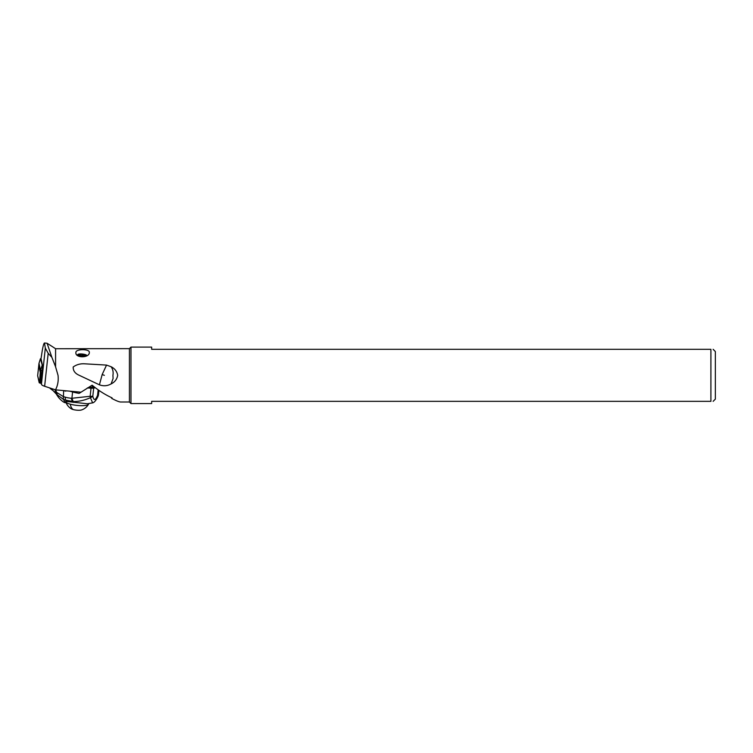 <?xml version="1.0" encoding="UTF-8"?>
<svg xmlns="http://www.w3.org/2000/svg" width="753" height="753" viewBox="0 0 753 753"><rect width="100%" height="100%" fill="white"/><g stroke="black" fill="none" stroke-linecap="round" stroke-linejoin="round"><path stroke-width="1.13" d="M40.013 383.089L41.208 383.381L39.429 382.891L40.013 383.089L41.123 372.839L41.942 373.036L42.629 366.617L40.436 358.739L41.029 358.607M38.761 365.45L37.65 375.756L39.429 382.891L40.295 372.434L38.761 365.478L40.314 372.537L41.942 373.036L41.02 381.564L41.415 384.303A11.116 2.485 6.2 0 0 44.634 386.27L55.515 389.847L80.863 392.181M713.129 401.34L715.35 399.118L715.35 351.538L713.129 349.317M78.82 392.002A9.45 2.118 6.2 0 0 80.769 392.257M79.376 393.235L92.139 385.178C98.53 390.515 105.166 394.741 112.056 397.876L111.632 398.346C116.169 400.765 119.2 401.98 120.734 402.008L129.422 402.008L129.422 348.648L130.975 347.095L130.975 403.57L151.654 403.57L151.654 401.34L710.907 401.34L710.907 349.317C713.825 349.317 713.825 349.317 710.907 349.317L151.654 349.317L151.654 347.095L130.975 347.095M129.422 348.648L55.581 348.733L55.581 366.824L58.028 375.333C58.63 380.529 57.821 385.329 55.581 389.725L55.515 389.847M111.115 383.917C107.378 386.007 103.472 386.308 99.415 384.821L79.291 375.333C75.074 373.516 73.041 370.74 73.192 366.984C76.279 364.763 79.827 363.69 83.856 363.765L106.54 365.092L111.115 366.739C112.894 369.271 113.496 372.133 112.931 375.333L113.091 378.514L111.115 383.917C114.776 382.138 116.96 379.277 117.684 375.333C116.979 371.398 114.785 368.537 111.115 366.739M89.315 352.46C89.974 348.761 75.516 348.799 75.902 352.46C74.98 358.315 89.682 358.099 89.315 352.46L89.306 352.555M44.493 343.001L47.072 343.255L51.891 357.355L48.192 353.326L45.321 348.084L44.493 343.001C43.9 343.095 43.137 345.721 42.215 350.879L41.02 358.692L42.62 365.92M51.891 357.355L55.581 366.824M55.581 348.733L52.108 346.446M40.314 372.537L40.549 370.382L38.987 363.351L37.65 375.728L39.184 382.684M40.436 358.739L39.015 363.257M41.989 365.76L40.549 370.382M42.177 370.881L40.728 369.987M69.765 391.174L72.589 391.946L71.912 398.262A16.406 12.989 78.8 0 1 71.714 398.252A16.406 12.989 78.8 0 1 71.168 398.224A43.062 34.092 78.9 0 1 65.097 397.113A32.059 25.386 78.9 0 1 63.045 396.436L56.974 392.595L54.64 389.555M79.357 393.245L78.886 393.339A22.232 4.97 -173.8 0 1 72.589 391.946M98.163 389.838L97.579 395.24L98.106 396.125C97.118 398.535 94.671 402.601 92.638 402.864L90.407 397.688A4.443 0.631 76.1 0 0 90.162 396.285A4.443 0.998 6.2 0 0 92.807 396.182L93.683 388.096A4.443 0.998 -173.8 0 1 91.038 388.209L90.162 396.285L71.912 398.262L73.201 401.556L65.586 400.097L66.349 401.443L65.003 402.008L63.299 399.278L56.946 394.581L56.089 393.414L56.061 389.894M91.038 388.209A22.232 4.97 -173.8 0 1 87.386 387.927M93.683 388.096L95.367 387.767M91.668 387.155A2.777 0.621 6.2 0 0 94.643 387.202M88.101 387.889L91.612 387.193L93.09 385.96M51.966 388.68L52.795 390.402L55.609 392.784L55.393 390.534M52.766 390.412L51.844 388.642M51.91 388.661L52.635 390.299M52.945 390.534L51.75 388.604M49.867 387.993L52.503 390.205L51.675 388.586M53.115 390.666L52.503 390.205M56.861 394.986L55.609 392.784L56.268 394.017L53.152 390.694M55.835 391.202L56.268 394.017M65.097 397.113L65.586 400.097L63.299 399.278L63.657 390.609A22.232 4.97 -173.8 0 1 63.628 390.6M63.657 390.609L65.417 391.089A1.111 0.885 -101.1 0 0 66.179 390.835M98.944 390.383L98.474 394.76A4.443 0.998 6.2 0 1 97.579 395.24C95.462 400.54 93.871 400.85 92.807 396.182A4.443 2.701 -16.7 0 1 90.407 397.688C84.637 400.295 78.905 401.584 73.201 401.556M66.349 401.443L87.404 403.768L92.638 402.864M66.142 402.77L64.974 402.676L65.003 402.008M65.784 401.603L65.784 401.622A11.455 2.56 6.2 0 0 65.812 401.876A11.455 2.56 6.2 0 0 70.302 404.201A11.455 2.56 6.2 0 0 81.616 405.669A11.455 2.56 6.2 0 0 88.478 404.314A11.455 2.56 6.2 0 0 88.553 404.079L88.581 403.834M88.478 404.314A12.453 12.453 0 0 1 81.362 409.999A5.563 1.242 -173.8 0 1 73.182 409.557A5.563 1.242 6.2 0 1 71.544 408.945A12.453 12.453 0 0 1 65.812 401.876M710.907 401.34C713.825 401.34 713.825 401.34 710.907 401.34M99.415 384.821L102.173 374.533L106.54 365.092M79.658 355.567A4.443 0.998 -173.8 0 1 78.048 354.352A4.443 0.998 -173.8 0 1 84.995 354.512A4.443 0.998 -173.8 0 1 86.651 355.275A4.443 0.998 -173.8 0 1 84.694 356.131A4.443 0.998 -173.8 0 1 79.658 355.567M82.388 355.811L85.362 355.783L84.929 355.425L85.757 355.115L83.018 354.305L79.291 354.296L79.724 354.654L78.896 354.964L82.388 355.811M79.856 355.181L79.959 354.258M41.415 384.303L45.321 348.084M48.192 353.326L44.634 386.27M40.963 370.58L40.728 372.735M98.106 396.125A4.443 4.443 0 0 0 98.474 394.76A4.443 0.998 6.2 0 0 98.464 394.657M50.46 388.67L49.952 388.247M58.442 397.339L56.946 394.581L56.833 392.445M56.899 395.061L58.536 397.462L57.068 394.741L56.974 392.595M65.417 391.089L66.048 390.967M72.712 402.243L71.168 398.224M73.446 402.384L72.937 401.547M70.302 404.201A12.453 7.078 105.3 0 0 73.182 409.557M104.356 375.333L102.173 374.533M82.096 355.84L82.265 354.268M83.075 355.698L83.216 354.399M52.183 346.502L47.072 343.255M40.436 358.72L38.996 363.304M38.987 363.322L38.761 365.478M50.507 388.708L51.948 389.809M58.536 397.462C61.002 400.285 63.148 402.027 64.965 402.686M129.422 402.008L130.975 403.57M78.048 354.352L77.126 355.049M79.724 354.654L79.667 355.162"/></g></svg>
